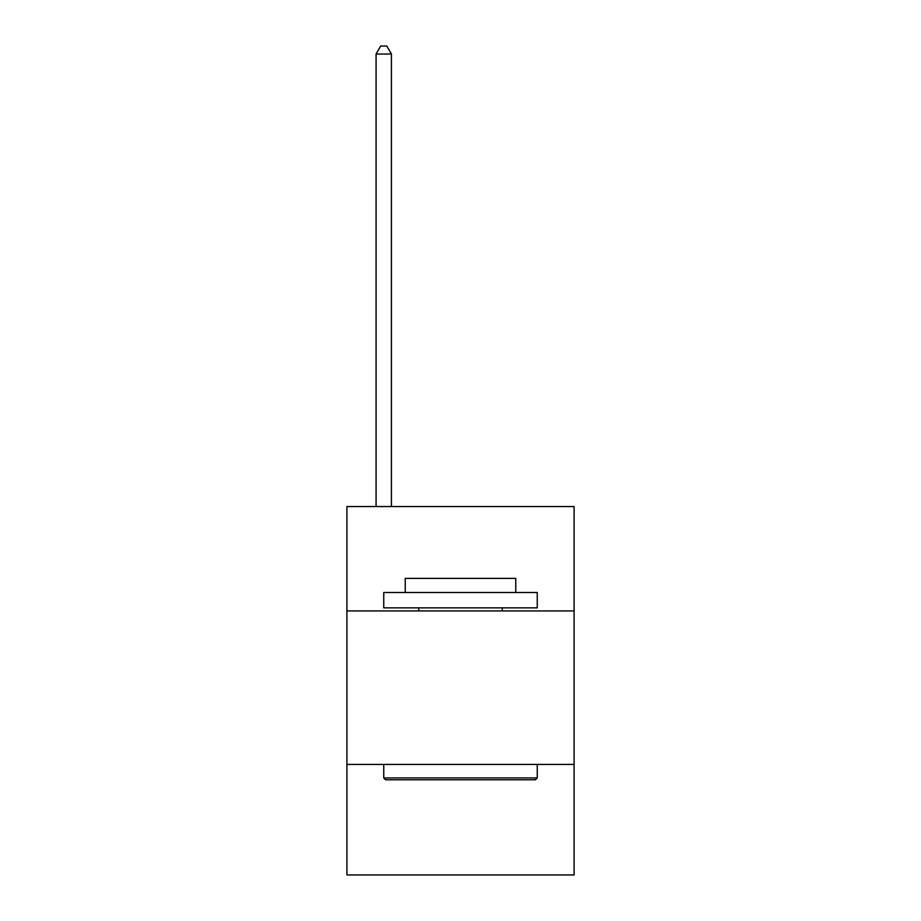 <?xml version="1.0" encoding="UTF-8"?>
<svg xmlns="http://www.w3.org/2000/svg" width="921" height="921" viewBox="0 0 921 921"><rect width="100%" height="100%" fill="white"/><g stroke="black" fill="none" stroke-linecap="round" stroke-linejoin="round"><path stroke-width="1.38" d="M574.094 610.934L574.094 506.55L346.906 506.55L346.906 610.934L574.094 610.934L574.094 874.95L346.906 874.95L346.906 610.934M574.094 764.43L346.906 764.43M385.588 779.776L383.746 777.934L537.254 777.934L535.412 779.776L385.588 779.776M537.254 592.514L537.254 607.86L383.746 607.86L383.746 592.514L537.254 592.514M405.24 592.514L405.24 578.388L515.76 578.388L515.76 592.514M537.254 764.43L537.254 777.934M383.746 764.43L383.746 777.934M502.256 607.86L502.256 610.934M418.744 607.86L418.744 610.934M391.425 506.55L391.425 54.028L376.079 54.028L376.079 506.55M376.079 54.028L380.684 46.05L386.82 46.05L391.425 54.028"/></g></svg>
